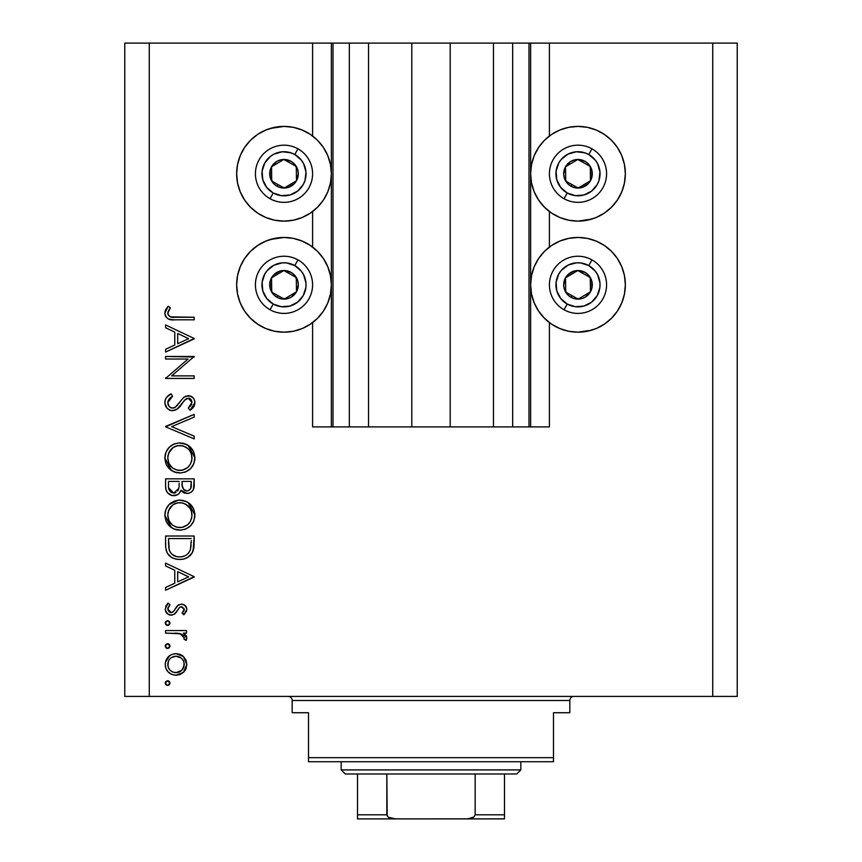 <?xml version="1.0" encoding="UTF-8"?>
<svg xmlns="http://www.w3.org/2000/svg" width="862" height="862" viewBox="0 0 862 862"><rect width="100%" height="100%" fill="white"/><g stroke="black" fill="none" stroke-linecap="round" stroke-linejoin="round"><path stroke-width="1.29" d="M332.883 426.916L312.594 426.916L312.594 322.593L312.594 426.916L331.374 426.916L331.374 43.1L312.594 43.1L312.594 135.991L312.594 43.1L149.266 43.1L149.266 696.41L712.734 696.41L712.734 43.1L530.626 43.1L530.626 426.916L528.999 426.916L528.999 43.1L450.19 43.1L450.19 426.916L411.81 426.916L411.81 43.1L333.001 43.1L333.001 426.916L331.374 426.916L331.374 43.1L333.001 43.1L333.001 426.916L349.336 426.916L349.336 43.1L349.336 426.916L368.527 426.916L368.527 43.1L368.527 426.916L411.81 426.916L411.81 43.1L450.19 43.1L450.19 426.916L493.473 426.916L493.473 43.1L493.473 426.916L512.664 426.916L512.664 43.1L512.664 426.916L528.999 426.916L333.001 426.916M312.594 247.049L312.594 211.535L312.594 247.049M332.883 43.1L149.266 43.1L149.266 696.41L124.764 696.41L124.764 43.1L124.764 696.41L737.236 696.41L712.734 696.41L712.734 43.1L737.236 43.1L737.236 696.41L737.236 43.1L549.406 43.1L549.406 135.991L549.406 43.1L528.999 43.1L528.999 426.916M529.117 43.1L530.626 43.1L530.626 426.916L549.406 426.916L549.406 322.593L549.406 426.916L529.117 426.916M549.406 247.049L549.406 211.535L549.406 247.049M528.999 43.1L333.001 43.1M591.741 219.088L577.993 221.125A47.367 47.367 0 0 1 530.626 173.758A47.367 47.367 0 0 1 577.993 126.402L587.237 127.307L593.218 128.912M591.741 330.146L577.993 332.182A47.367 47.367 0 0 1 530.626 284.826A47.367 47.367 0 0 1 577.993 237.459A47.367 47.367 0 0 1 625.359 284.826A47.367 47.367 0 0 1 577.993 332.182L568.758 331.277L559.869 328.584L551.68 324.209L544.504 318.315L538.61 311.139L534.235 302.95L531.542 294.061L530.626 284.826L531.542 275.581L534.235 266.692L538.61 258.514L544.504 251.327L551.68 245.444L559.869 241.069L568.758 238.365L577.993 237.459L587.237 238.365L593.218 239.97M270.259 128.438L284.007 126.402A47.367 47.367 0 0 1 331.374 173.758A47.367 47.367 0 0 1 284.007 221.125A47.367 47.367 0 0 1 236.641 173.758A47.367 47.367 0 0 1 284.007 126.402L293.242 127.307L302.131 130L310.32 134.375L317.496 140.269L323.39 147.445L327.765 155.634L330.458 164.523L331.374 173.758L330.458 183.003L327.765 191.892L323.39 200.07L317.496 207.257L310.32 213.14L302.131 217.515L293.242 220.219L284.007 221.125L274.762 220.219L268.782 218.614M270.259 239.496L284.007 237.459A47.367 47.367 0 0 1 331.374 284.826A47.367 47.367 0 0 1 284.007 332.182L274.762 331.277L268.782 329.672M165.59 359.023L188.035 359.023L165.59 359.023L165.59 356.459L194.176 356.459L171.678 375.875L194.176 375.875L194.176 378.44L165.59 378.44L188.035 359.023L165.59 378.44L194.176 378.44L194.176 375.875L171.678 375.875L194.176 356.459L165.59 356.459L165.59 359.023L165.59 356.459L194.176 356.997M172.594 410.689L169.566 410.043L167.066 408.211L164.89 403.308L165.31 399.742L166.668 397.274L171.107 393.837L172.562 396.251L169.308 398.772L167.788 402.522L169.071 406.358L171.419 407.952L173.391 408.049L175.826 406.789L183.315 397.77L185.923 396.089L190.879 396.186L193.864 398.837L194.801 401.358L194.553 405.021L193.497 407.123L190.071 410.323L188.315 408.006L190.858 405.646L191.935 401.649L191.041 399.537L188.358 398.233L185.039 399.731L177.389 408.911L172.594 410.689C176.645 409.956 179.716 407.715 181.817 403.955L184.662 400.119L188.358 398.233L191.978 402.425L188.315 408.006L190.071 410.323L194.909 402.705C194.64 398.459 192.42 396.111 188.239 395.669L183.886 397.263L175.439 407.101L172.637 408.125C169.523 407.64 167.907 405.776 167.788 402.522L172.562 396.251L171.107 393.837C167.282 395.561 165.202 398.459 164.857 402.522C165.224 407.381 167.799 410.107 172.594 410.689L171.818 410.657M194.176 436.161L194.176 438.909L165.59 426.809L194.176 414.353L194.176 417.1L171.657 426.625L194.176 436.161L194.176 438.909L165.59 426.809L194.176 438.909L194.176 436.161L171.657 426.625L194.176 417.1L194.176 414.353L165.59 426.442L194.176 414.353L194.176 417.1M164.857 458.002L165.924 452.238L169.167 447.356L174.005 444.038L179.027 442.96L185.524 444.027L190.459 447.195L193.756 452.033L194.898 457.043L193.875 463.616L190.621 468.572L185.718 471.891L180.643 472.958L174.124 471.913L169.243 468.637L165.946 463.778L164.857 458.002C165.698 467.182 170.708 472.171 179.899 472.979C189.166 472.15 194.176 467.075 194.909 457.776C193.982 448.66 188.929 443.714 179.759 442.939C170.611 443.811 165.644 448.833 164.857 458.002L171.43 470.458M164.857 515.174L165.924 509.399L169.167 504.518L174.005 501.21L179.027 500.122L185.524 501.188L190.459 504.356L193.756 509.194L194.898 514.205L193.875 520.777L190.621 525.734L185.718 529.063L180.643 530.13L174.124 529.074L169.243 525.798L165.946 520.939L164.857 515.174C165.698 524.344 170.708 529.333 179.899 530.152C189.166 529.311 194.176 524.247 194.909 514.937C193.982 505.822 188.929 500.876 179.759 500.1C170.611 500.973 165.644 505.994 164.857 515.174L171.43 527.619M165.59 565.925L165.59 563.123L194.176 576.689L165.59 590.244L165.59 587.453L174.76 583.229L174.76 570.278L165.59 565.925L165.59 563.123L165.59 565.925L174.76 570.278L174.76 583.229L165.59 587.453L165.59 590.244L194.176 577.055L165.59 590.244L165.59 587.453M165.224 683.135L165.924 681.454L167.605 680.754L169.297 681.443L169.997 683.135L169.297 684.816L167.605 685.516L165.924 684.816L165.224 683.135L167.605 685.516L169.997 683.135L167.605 680.754L165.224 683.135M294.761 238.699L301.872 240.961M302.131 241.069L310.32 245.444L317.496 251.327L323.39 258.514L327.765 266.692L330.458 275.581L331.374 284.826L330.458 294.061L327.765 302.95L323.39 311.139L317.496 318.315L310.32 324.209L302.131 328.584L293.242 331.277L284.007 332.182A47.367 47.367 0 0 1 236.641 284.826A47.367 47.367 0 0 1 284.007 237.459L293.242 238.365L302.131 241.069L310.32 245.444M300.687 329.155L293.242 331.277M274.762 331.277L265.884 328.584L257.695 324.209L250.519 318.315L244.625 311.139L241.522 305.773M250.519 318.315L244.625 311.139L240.25 302.95L237.556 294.061L236.641 284.826L237.556 275.581L240.25 266.692L244.625 258.514L250.519 251.327L257.695 245.444L263.05 242.341M294.761 127.63L301.872 129.893M300.687 218.086L293.242 220.219M274.762 220.219L265.884 217.515L257.695 213.14L250.519 207.257L244.625 200.07L241.522 194.715M250.519 207.257L244.625 200.07L240.25 191.892L237.556 183.003L236.641 173.758L237.556 164.523L240.25 155.634L244.625 147.445L250.519 140.269L257.695 134.375L263.05 131.283M567.239 330.954L560.128 328.691M561.313 240.498L568.758 238.365M587.237 238.365L596.116 241.069L604.305 245.444L611.481 251.327L617.375 258.514L620.478 263.869M611.481 251.327L617.375 258.514L621.75 266.692L624.444 275.581L625.359 284.826L624.444 294.061L621.75 302.95L617.375 311.139L611.481 318.315L604.305 324.209L598.95 327.301M567.239 219.885L560.128 217.623M559.869 217.515L551.68 213.14L544.504 207.257L538.61 200.07L534.235 191.892L531.542 183.003L530.626 173.758L531.542 164.523L534.235 155.634L538.61 147.445L544.504 140.269L551.68 134.375L559.869 130L568.758 127.307L577.993 126.402A47.367 47.367 0 0 1 625.359 173.758A47.367 47.367 0 0 1 577.993 221.125L568.758 220.219L559.869 217.515L551.68 213.14M561.313 129.429L568.758 127.307M587.237 127.307L596.116 130L604.305 134.375L611.481 140.269L617.375 147.445L620.478 152.811M611.481 140.269L617.375 147.445L621.75 155.634L624.444 164.523L625.359 173.758L624.444 183.003L621.75 191.892L617.375 200.07L611.481 207.257L604.305 213.14L598.95 216.243M175.977 653.633L179.964 654.344L183.39 656.499L185.998 660.098L186.849 664.462L185.998 668.804L183.412 672.392L179.975 674.547L175.977 675.258L171.84 674.461L168.327 672.112L165.967 668.61L165.224 664.462L165.967 660.292L168.316 656.79L171.829 654.441L175.977 653.633C169.361 654.247 165.773 657.857 165.224 664.462C165.784 671.045 169.372 674.655 175.977 675.258L183.412 672.392L186.849 664.462L183.39 656.499L175.988 653.633M165.224 646.123L165.924 644.442L167.605 643.742L169.297 644.442L169.997 646.123L169.297 647.815L167.605 648.504L165.924 647.804L165.224 646.123L167.605 648.504L169.997 646.123L167.605 643.742L165.224 646.123M165.59 633.117L165.59 630.553L165.59 633.117L165.59 630.553L186.483 630.553L186.483 633.117L183.412 633.117L186.569 636.63L186.127 640.444L183.908 639.033L184.252 637.32L183.337 635.499L180.567 633.807L165.59 633.117L179.781 633.57L184.285 637.729L183.908 639.033L186.127 640.444L186.849 638.214L183.412 633.117L186.483 633.117L186.483 630.553L165.59 630.553L186.483 630.553L186.483 633.117M167.605 620.662L165.224 623.043L165.924 621.351L167.605 620.662L169.297 621.351L169.997 623.043L168.521 625.252L165.924 624.724L165.224 623.043L167.605 625.424L169.997 623.043L167.605 620.662L169.997 623.043L167.605 625.424M186.849 609.445C186.537 606.137 184.716 604.381 181.365 604.165L184.543 605.07L186.752 608.389L186.601 610.996L183.875 614.789L182.087 613.054L184.08 610.511L184.231 608.906L182.011 606.783L179.576 607.441L175.385 613.388L172.12 615.102L167.864 614.153L165.332 610.231L165.967 605.727L168.058 603.066L169.997 604.768L167.961 607.721L168.025 610.264L170.805 612.57L173.381 611.675L177.691 605.48L181.365 604.165L178.154 605.124L173.143 611.891L171.15 612.591L167.788 608.906L169.997 604.768L168.058 603.066L165.224 609.035C165.526 612.785 167.53 614.822 171.258 615.156L174.49 614.186L179.576 607.441L181.473 606.729L184.285 609.445L182.087 613.054L183.875 614.789L186.849 609.445L183.875 614.789L182.496 612.699M165.59 544.87C165.676 554.061 170.32 558.921 179.522 559.46L175.255 558.953L171.301 557.272L167.293 553.232L165.73 547.736L165.59 536.013L194.176 536.013L194.004 546.357L192.258 552.811L187.787 557.38L183.8 558.985L179.522 559.46C185.998 559.513 190.534 556.647 193.142 550.85L194.176 536.013L165.59 536.013L165.59 544.87L165.59 536.013L194.176 536.013L194.176 541.789M165.623 487.429L165.59 478.841L165.59 486.577L165.59 478.841L194.176 478.841L193.497 489.26L191.623 491.9L188.713 493.333L184.425 493.042L181.009 490.198L179.221 493.398L177.27 494.874L172.012 495.531L167.691 492.935L166.064 489.95L165.59 486.577C165.73 492.008 168.435 495.047 173.704 495.704C177.389 495.542 179.824 493.71 181.009 490.198L187.097 493.506C192.14 492.762 194.5 489.735 194.176 484.422L194.176 478.841L165.59 478.841L194.176 478.841L194.176 484.422M165.59 327.743L165.59 324.942L194.176 338.497L165.59 352.062L165.59 349.272L174.76 345.048L174.76 332.085L165.59 327.743L165.59 324.942L165.59 327.743L174.76 332.085L174.76 345.048L165.59 349.272L165.59 352.062L194.176 338.863L165.59 352.062L165.59 349.272M168.198 311.43L167.982 314.458L170.45 316.85L194.176 317.248L194.176 319.813L173.143 319.78L168.068 318.875L165.633 316.483L164.857 313.143L165.816 309.383L168.155 306.258L170.364 307.766L167.788 313.294L170.364 307.766L168.155 306.258L164.857 313.143C165.816 318.369 169.157 320.599 174.878 319.813L194.176 319.813L194.176 317.248L175.158 317.248C171.29 317.927 168.833 316.613 167.788 313.294L167.971 314.425M149.266 43.1L124.764 43.1L149.266 43.1M265.884 328.584L257.695 324.209M240.25 302.95L237.556 294.061M237.556 275.581L240.25 266.692L244.625 258.514L250.519 251.327M257.695 245.444L265.884 241.069L274.762 238.365M310.32 324.209L302.131 328.584M265.884 217.515L257.695 213.14M240.25 191.892L237.556 183.003M237.556 164.523L240.25 155.634L244.625 147.445L250.519 140.269M257.695 134.375L265.884 130L274.762 127.307M302.131 130L310.32 134.375M310.32 213.14L302.131 217.515M596.116 241.069L604.305 245.444M621.75 266.692L624.444 275.581M624.444 294.061L621.75 302.95L617.375 311.139L611.481 318.315M604.305 324.209L596.116 328.584L587.237 331.277M559.869 328.584L551.68 324.209M551.68 245.444L559.869 241.069M596.116 130L604.305 134.375M621.75 155.634L624.444 164.523M624.444 183.003L621.75 191.892L617.375 200.07L611.481 207.257M604.305 213.14L596.116 217.515L587.237 220.219M551.68 134.375L559.869 130M168.112 680.797L168.93 681.152M169.609 681.831L169.943 682.65M169.997 683.135L167.605 685.516M165.278 682.639L165.924 681.454M185.987 668.837L184.91 670.711M184.199 671.595L183.412 672.392M177.001 675.215L175.977 675.258M170.31 673.675L168.349 672.134M166.969 670.507L168.327 672.112M166.366 669.494L165.978 668.621M165.612 667.544L165.407 666.585M165.224 664.462L165.267 663.384M165.396 662.361L169.62 655.691M171.172 654.743L171.754 654.473M180.018 654.366L181.731 655.228M181.85 655.303L182.41 655.702M182.604 655.842L183.39 656.499M171.398 657.566L170.105 658.611M181.225 658.062L175.967 656.197L171.387 657.577M181.893 670.205L183.66 667.619L181.225 670.83L182.453 669.591L184.285 664.451C183.778 669.472 180.998 672.22 175.967 672.694L181.796 670.313M179.145 672.091L181.225 670.83M177.583 672.543L178.369 672.36M174.372 672.543L175.967 672.694C170.935 672.231 168.209 669.483 167.788 664.451L168.381 667.608L169.836 669.989M170.105 670.28L172.809 672.08L176.775 672.651M167.928 662.856L167.788 664.451C168.209 659.419 170.935 656.672 175.967 656.197C181.009 656.661 183.778 659.408 184.285 664.451L183.66 661.273L181.828 658.611M168.392 661.262L167.928 666.057M168.112 643.795L168.93 644.14M169.609 644.808L169.943 645.638M169.997 646.123L167.605 648.504M167.12 648.461L165.935 647.815L167.142 648.461M165.278 645.627L166.291 644.14M184.069 633.57L183.412 633.117M186.17 635.768L184.705 634.066M186.418 639.927L186.127 640.444L183.908 639.033L184.252 637.32M183.821 636.156L183.358 635.52M183.003 635.154L182.227 634.572M182.755 634.938L181.343 634.109M181.279 634.076L179.339 633.473M178.014 633.301L175.158 633.15M174.792 633.139L176.214 633.182M167.142 625.37L165.827 624.616M165.278 622.547L165.946 621.34M165.924 624.724L166.7 625.241M169.297 624.724L169.943 623.506M183.584 611.46L184.08 610.511M184.263 609.714L184.231 608.906M182.011 606.783L180.772 606.826M180.255 607.02L179.231 607.753M176.818 611.46L176.15 612.462M171.829 615.134L170.665 615.134M170.482 615.112L168.952 614.735M167.853 614.143L166.969 613.399M166.937 613.367L165.946 612.042M168.058 603.066L169.997 604.768M169.986 604.779L169.135 605.63M167.831 608.303L167.993 610.199M168.801 611.524L169.814 612.289M170.805 612.57L171.689 612.548M172.702 612.192L173.467 611.578M173.801 611.19L173.143 611.891M173.822 611.158L174.35 610.393M174.814 609.617L175.298 608.734M176.117 607.354L176.538 606.773M178.154 605.124L178.897 604.693M183.455 604.51L185.621 606.018M184.554 605.081L185.233 605.62M185.955 606.439L186.451 607.354M194.176 576.689L165.59 563.123L194.176 576.689M188.606 576.84L177.691 581.882L177.691 571.668L188.606 576.84L177.691 571.668L177.691 581.882L188.606 576.84M194.144 544.073L193.81 548.016M193.702 548.663L193.487 549.719M192.258 552.822L191.202 554.406M187.819 557.358L185.847 558.339M184.662 558.748L183.821 558.975M185.847 558.328L183.789 558.985M182.679 559.212L181.688 559.352M178.068 559.406L176.656 559.244M172.562 557.973L171.301 557.272M171.269 557.251L170.126 556.453M169.329 555.774L168.219 554.578M166.226 550.57L166.032 549.719M165.73 547.715L165.623 546.325M189.769 555.925L190.427 555.279M191.245 540.582L190.448 549.363L191.245 540.582M190.157 550.215L190.448 549.363C188.573 554.363 184.942 556.874 179.533 556.895L181.322 556.798M181.57 556.766L184.996 555.764M181.311 556.798L183.067 556.464M168.844 548.049L169.879 551.561L171.883 554.201L176.236 556.518L179.533 556.895C174.512 556.906 171.085 554.622 169.254 550.031L169.836 551.464M168.64 545.969L169.254 550.031L168.521 538.578L191.245 538.578L168.521 538.578L168.78 547.564M187.722 553.91L188.897 552.574M190.103 550.344L190.588 548.835M170.751 552.951L171.775 554.104M174.533 555.925L176.947 556.669M180.514 500.111L186.86 501.803M186.882 501.803L188.121 502.524L194.909 514.948M193.875 520.767L193.25 522.135M193.228 522.189L192.549 523.342M192.452 523.503L190.642 525.712M190.621 525.734L185.718 529.063M185.61 529.106L184.565 529.473M180.643 530.13L179.156 530.13M176.979 529.893L174.092 529.063M176.893 529.871L176.344 529.764M166.98 507.298L169.135 504.55M169.211 504.485L178.305 500.165M193.756 509.194L192.345 506.608M183.929 500.65L182.69 500.369M165.45 510.8L165.116 512.233M164.922 513.698L164.879 514.431M166.678 522.458L169.243 525.798M170.331 526.801L171.538 527.695M172.788 528.449L174.124 529.074M194.661 517.911L194.844 516.424M172.26 524.915L169.135 520.928L172.206 524.872L176.074 527.005M168.004 512.642L167.788 515.067C168.37 507.578 172.368 503.451 179.77 502.665C187.237 503.397 191.31 507.535 191.978 515.067L191.967 515.67L191.978 515.067C191.375 522.62 187.356 526.801 179.899 527.587C172.378 526.844 168.349 522.663 167.788 515.067L168.801 520.195M169.997 507.837L168.64 510.369L173.014 504.766L169.997 507.837L168.058 512.33M187.776 505.649L183.401 503.182M187.679 505.563L188.39 506.242M190.631 520.81L191.924 516.273L191.429 511.381M173.014 525.486L177.486 527.361L182.356 527.35M183.38 527.102L187.657 524.732L189.996 521.952M188.412 524.021L189.317 522.954M191.386 518.935L191.752 517.469M169.792 522.092L172.206 524.872M182.281 502.902L177.389 502.891L172.993 504.776L175.094 503.591M177.324 502.902L175.223 503.537M191.752 512.664L190.642 509.442M191.052 510.347L189.435 507.47M194.047 486.868L193.918 487.687M193.508 489.25L192.226 491.34M184.349 493.021L183.649 492.708M183.584 492.665L181.537 490.941M180.535 491.362L179.975 492.407M176.117 495.348L174.921 495.618M172.788 495.65L172.066 495.542M172.001 495.531L170.568 495.079M168.92 494.109L168.187 493.463M167.681 492.924L167.109 492.18M166.722 491.534L166.075 489.982M165.806 488.926L165.698 488.28M177.27 494.874L178.315 494.228M179.102 485.791L179.156 483.108M171.161 492.353L169.372 490.359L171.161 492.353L174.587 493.064M168.758 488.431L169.372 490.359M182.173 485.36L183.584 489.347L187.043 490.941C183.218 489.993 181.57 487.386 182.087 483.129L182.087 481.416L191.245 481.416L191.245 484.897C191.547 488.301 190.146 490.316 187.043 490.941L188.606 490.661M188.078 490.823L190.696 488.485L191.245 481.416L182.087 481.416L182.313 486.48M190.868 487.967L191.245 484.897M183.584 489.347L184.166 489.918M177.701 491.028L178.811 488.463L173.704 493.139C169.749 492.137 168.025 489.454 168.521 485.069L168.521 481.416L179.156 481.416L168.521 481.416L168.521 485.069M168.672 487.827L173.704 493.139L176.01 492.558M182.087 483.129L182.151 485.09M184.565 490.209L185.136 490.521M185.75 490.758L186.386 490.898M180.514 442.949L186.86 444.63M186.882 444.641L188.121 445.352M188.142 445.374L194.909 457.787M193.875 463.605L192.549 466.18M192.452 466.331L190.642 468.551M190.621 468.572L185.718 471.891M185.61 471.945L184.565 472.311M180.643 472.958L179.156 472.958M176.979 472.732L174.092 471.902M176.893 472.71L176.344 472.602M166.98 450.126L169.135 447.389M169.211 447.313L172.497 444.781M173.219 444.404L175.018 443.661M193.756 452.033L192.345 449.447M183.929 443.488L182.69 443.197M165.45 453.627L165.116 455.071M164.922 456.537L164.879 457.269M166.678 465.297L169.243 468.637M170.331 469.628L171.538 470.523M172.788 471.277L174.124 471.913M194.661 460.75L194.844 459.263M172.26 467.754L169.135 463.767L172.206 467.71L176.074 469.833M168.004 455.47L167.788 457.905C168.37 450.417 172.368 446.279 179.77 445.503C187.237 446.236 191.31 450.373 191.978 457.905L191.967 458.509L191.978 457.905C191.375 465.458 187.356 469.628 179.899 470.415C172.378 469.671 168.349 465.502 167.788 457.905L168.801 463.034M169.997 450.675L168.64 453.207L173.014 447.604L169.997 450.675L168.058 455.168M187.679 448.402L183.401 446.02M190.631 463.648L191.924 459.112L191.429 454.209M173.014 468.314L177.486 470.199L182.356 470.189M183.38 469.941L187.657 467.57L189.996 464.79M188.412 466.859L189.317 465.782M191.386 461.773L191.752 460.308M169.792 464.93L172.206 467.71M182.281 445.74L177.389 445.719L172.993 447.615L175.094 446.43M177.324 445.74L175.223 446.376M191.752 455.502L190.642 452.281M191.052 453.186L189.435 450.309M189.942 451.041L188.39 449.07M164.89 401.821L164.89 403.308M164.901 401.724L164.976 401.121M165.105 400.431L165.321 399.731M165.698 398.804L166.657 397.274M166.678 397.253L167.228 396.628M168.155 395.777L168.704 395.346M169.071 395.076L169.857 394.559M170.493 394.182L171.107 393.837L172.562 396.251L170.827 397.382M170.148 397.942L168.198 400.518M167.896 401.509L167.864 403.535M168.112 404.547L168.316 405.086M168.51 405.496L169.071 406.358M169.286 406.616L170.299 407.457M171.441 407.952L173.952 407.898M174.253 407.791L175.439 407.101M175.449 407.09L176.204 406.465M176.904 405.776L177.895 404.687M177.895 404.677L175.848 406.778M178.984 403.33L179.996 401.951M188.918 395.701L192.883 397.544M193.066 397.738L193.853 398.826M194.887 403.297L194.122 406.077M194.09 406.142L193.745 406.756M193.487 407.133L192.528 408.265M191.903 408.857L191.019 409.612M190.071 410.323L188.315 408.006L188.993 407.457L188.315 408.006M190.286 406.293L191.698 404.138M191.978 402.414L191.03 399.526M190.761 399.225L189.877 398.578M189.134 398.309L187.83 398.266M187.291 398.373L186.558 398.643M186.311 398.761L185.556 399.278M185.438 399.375L183.207 402.015M179.996 406.325L178.833 407.607M177.389 408.911L177.96 408.448M177.356 408.944L176.796 409.331M176.775 409.342L175.471 410.053M171.042 410.527L170.288 410.334M168.036 409.105L169.566 410.043M185.923 396.089L185.384 396.315M172.637 408.125L170.396 407.51M172.055 408.082L171.473 407.963M194.176 375.875L194.176 378.44L165.59 378.44L165.59 377.858M194.176 338.497L165.59 324.942L194.176 338.497M188.606 338.658L177.691 343.69L177.691 333.475L188.606 338.658L177.691 333.475L177.691 343.69L188.606 338.658M194.176 317.248L194.176 319.813L174.878 319.813M169.706 319.436L171.419 319.683M168.047 318.865L166.01 317.087M165.644 316.494L165.041 314.889M164.901 314.016L164.857 313.143M164.933 312.141L165.105 311.225M165.472 310.115L165.816 309.383M168.155 306.258L170.364 307.766L169.189 309.555M169.017 309.857L168.672 310.449M168.209 311.419L167.821 312.809M167.982 314.458L168.219 315.007M169.415 316.343L170.288 316.796M170.45 316.85L172.788 317.184M165.407 310.277L165.116 311.204M169.114 669.041L170.126 670.302M183.66 667.619L184.134 662.824M175.967 656.197L174.361 656.348M169.114 659.85L168.381 661.283M168.521 541.853L168.553 543.911M177.874 556.809L180.427 556.874M190.89 547.208L191.105 545M191.213 542.801L191.235 541.692M167.81 515.67L167.842 516.284M168.65 519.818L169.728 521.995M178.693 527.533L181.106 527.533M182.313 527.361L187.668 524.721M191.924 516.273L191.967 515.67M191.978 515.067L191.924 513.86M189.942 508.203L185.578 504.108M183.347 503.171L182.173 502.88M180.977 502.718L177.389 502.891M168.64 510.369L167.788 515.067M178.186 490.219L178.93 487.795M179.005 487.138L179.059 486.459M174.641 493.053L175.536 492.784M167.81 458.509L167.842 459.112M168.65 462.657L169.728 464.833M178.693 470.361L181.106 470.361M182.313 470.199L187.668 467.56M191.924 459.112L191.967 458.509M191.978 457.905L191.924 456.698M187.754 448.466L185.578 446.936M183.347 446.01L182.173 445.719M180.977 445.557L177.389 445.719M168.64 453.207L167.788 457.905M281.077 186.3L284.191 188.056A14.288 14.288 0 0 1 277.025 186.224L277.952 184.554L281.077 186.3L277.952 184.554L277.025 186.224L280.484 187.614L287.886 187.517L294.244 183.735L296.474 180.751L298.295 173.574L297.756 169.889L293.985 163.521L290.99 161.291L283.824 159.47L280.128 160.009L276.702 161.474L271.541 166.775L270.151 170.245L270.248 177.637L274.03 183.994L277.025 186.224A14.288 14.288 0 0 1 283.824 159.47A14.288 14.288 0 0 1 296.474 180.751L296.291 166.452L283.824 159.47L271.541 166.775L271.724 181.063L277.952 184.554L271.724 181.063L271.541 166.775L283.824 159.47L296.291 166.452L296.474 180.751A14.288 14.288 0 0 1 284.191 188.056L296.474 180.751L284.191 188.056L281.077 186.3M294.782 154.524A22.046 22.046 0 0 1 303.241 184.533A22.046 22.046 0 0 1 273.232 193.002L270.032 198.702A28.586 28.586 0 0 0 308.941 187.733A28.586 28.586 0 0 0 297.972 148.824L294.782 154.524L301.323 160.116L303.65 163.758L305.988 172.034L304.976 180.578L303.241 184.533L297.649 191.084L289.988 194.984L281.411 195.652L273.232 193.002L266.692 187.41L262.781 179.738L262.113 171.161L264.774 162.983L270.356 156.442L273.997 154.115L282.283 151.777L290.828 152.79L294.782 154.524L297.972 148.824A28.586 28.586 0 0 1 308.941 187.733A28.586 28.586 0 0 1 270.032 198.702A28.586 28.586 0 0 1 259.074 159.793A28.586 28.586 0 0 1 297.972 148.824A28.586 28.586 0 0 0 259.074 159.793A28.586 28.586 0 0 0 270.032 198.702L273.232 193.002A22.046 22.046 0 0 1 264.774 162.983A22.046 22.046 0 0 1 294.782 154.524M575.062 186.3L578.176 188.056A14.288 14.288 0 0 1 571.01 186.224L571.948 184.554L575.062 186.3L571.948 184.554L571.01 186.224L574.469 187.614L581.872 187.517L588.229 183.735L590.459 180.751L591.849 177.281L591.752 169.889L587.97 163.521L584.975 161.291L577.809 159.47L574.114 160.009L570.687 161.474L565.526 166.775L563.705 173.941L564.244 177.637L568.015 183.994L571.01 186.224A14.288 14.288 0 0 1 577.809 159.47A14.288 14.288 0 0 1 590.459 180.751L590.276 166.452L577.809 159.47L565.526 166.775L565.709 181.063L571.948 184.554L565.709 181.063L565.526 166.775L577.809 159.47L590.276 166.452L590.459 180.751A14.288 14.288 0 0 1 578.176 188.056L590.459 180.751L578.176 188.056L575.062 186.3M588.768 154.524A22.046 22.046 0 0 1 597.226 184.533A22.046 22.046 0 0 1 567.218 193.002L564.028 198.702A28.586 28.586 0 0 0 602.926 187.733A28.586 28.586 0 0 0 591.968 148.824L588.768 154.524L595.308 160.116L597.646 163.758L599.974 172.034L598.961 180.578L597.226 184.533L591.644 191.084L583.973 194.984L575.396 195.652L567.218 193.002L560.677 187.41L556.777 179.738L556.098 171.161L558.759 162.983L561.227 159.438L567.983 154.115L576.269 151.777L584.813 152.79L588.768 154.524L591.968 148.824A28.586 28.586 0 0 1 602.926 187.733A28.586 28.586 0 0 1 564.028 198.702A28.586 28.586 0 0 1 553.059 159.793A28.586 28.586 0 0 1 591.968 148.824A28.586 28.586 0 0 0 553.059 159.793A28.586 28.586 0 0 0 564.028 198.702L567.218 193.002A22.046 22.046 0 0 1 558.759 162.983A22.046 22.046 0 0 1 588.768 154.524M575.062 297.368L578.176 299.114A14.288 14.288 0 0 1 571.01 297.293L571.948 295.623L575.062 297.368L571.948 295.623L571.01 297.293L574.469 298.672L581.872 298.575L585.298 297.11L590.459 291.809L591.849 288.339L591.752 280.947L587.97 274.59L584.975 272.36L577.809 270.528L574.114 271.067L567.756 274.849L565.526 277.833L563.705 285.01L564.244 288.695L568.015 295.063L571.01 297.293A14.288 14.288 0 0 1 577.809 270.528A14.288 14.288 0 0 1 590.459 291.809L590.276 277.521L577.809 270.528L565.526 277.833L565.709 292.132L571.948 295.623L565.709 292.132L565.526 277.833L577.809 270.528L590.276 277.521L590.459 291.809A14.288 14.288 0 0 1 578.176 299.114L590.459 291.809L578.176 299.114L575.062 297.368M588.768 265.582A22.046 22.046 0 0 1 597.226 295.601A22.046 22.046 0 0 1 567.218 304.06L564.028 309.76A28.586 28.586 0 0 0 602.926 298.791A28.586 28.586 0 0 0 591.968 259.882L588.768 265.582L595.308 271.174L597.646 274.816L599.974 283.092L599.887 287.423L597.226 295.601L591.644 302.142L583.973 306.042L575.396 306.721L567.218 304.06L560.677 298.467L556.777 290.806L556.098 282.23L558.759 274.051L561.227 270.496L567.983 265.173L576.269 262.845L580.589 262.932L588.768 265.582L591.968 259.882A28.586 28.586 0 0 1 602.926 298.791A28.586 28.586 0 0 1 564.028 309.76A28.586 28.586 0 0 1 553.059 270.851A28.586 28.586 0 0 1 591.968 259.882A28.586 28.586 0 0 0 553.059 270.851A28.586 28.586 0 0 0 564.028 309.76L567.218 304.06A22.046 22.046 0 0 1 558.759 274.051A22.046 22.046 0 0 1 588.768 265.582M281.077 297.368L284.191 299.114A14.288 14.288 0 0 1 277.025 297.293L277.952 295.623L281.077 297.368L277.952 295.623L277.025 297.293L280.484 298.672L287.886 298.575L291.313 297.11L296.474 291.809L298.295 284.643L297.756 280.947L293.985 274.59L290.99 272.36L283.824 270.528L280.128 271.067L273.771 274.849L271.541 277.833L270.151 281.303L270.248 288.695L274.03 295.063L277.025 297.293A14.288 14.288 0 0 1 283.824 270.528A14.288 14.288 0 0 1 296.474 291.809L296.291 277.521L283.824 270.528L271.541 277.833L271.724 292.132L277.952 295.623L271.724 292.132L271.541 277.833L283.824 270.528L296.291 277.521L296.474 291.809A14.288 14.288 0 0 1 284.191 299.114L296.474 291.809L284.191 299.114L281.077 297.368M294.782 265.582A22.046 22.046 0 0 1 303.241 295.601A22.046 22.046 0 0 1 273.232 304.06L270.032 309.76A28.586 28.586 0 0 0 308.941 298.791A28.586 28.586 0 0 0 297.972 259.882L294.782 265.582L301.323 271.174L303.65 274.816L305.988 283.092L305.902 287.423L303.241 295.601L297.649 302.142L289.988 306.042L281.411 306.721L273.232 304.06L266.692 298.467L262.781 290.806L262.113 282.23L264.774 274.051L267.242 270.496L273.997 265.173L282.283 262.845L286.604 262.932L294.782 265.582L297.972 259.882A28.586 28.586 0 0 1 308.941 298.791A28.586 28.586 0 0 1 270.032 309.76A28.586 28.586 0 0 1 259.074 270.851A28.586 28.586 0 0 1 297.972 259.882A28.586 28.586 0 0 0 259.074 270.851A28.586 28.586 0 0 0 270.032 309.76L273.232 304.06A22.046 22.046 0 0 1 264.774 274.051A22.046 22.046 0 0 1 294.782 265.582M288.091 696.41A4.084 4.084 0 0 1 292.175 700.494L292.175 712.734L308.51 712.734L308.51 757.655L553.49 757.655L553.49 712.734L569.825 712.734L569.825 700.494A4.084 4.084 0 0 1 573.909 696.41A4.084 4.084 0 0 0 569.825 700.494L292.175 700.494A4.084 4.084 0 0 0 288.091 696.41M568.791 712.734L553.49 712.734L553.49 761.739L308.51 761.739L553.49 761.739L553.49 757.655L308.51 757.655L308.51 712.734L292.175 712.734L292.175 700.494L569.825 700.494L569.825 712.734L568.791 712.734L569.825 712.734M308.51 757.655L308.51 761.739L308.51 757.655M504.496 815.56L504.496 814.816L475.167 814.816L475.167 773.99L516.747 773.99L520.831 769.906L341.169 769.906L345.253 773.99L475.167 773.99L345.253 773.99L341.169 769.906L520.831 769.906L520.831 761.739L520.831 769.906L516.747 773.99L475.167 773.99L475.167 814.816L473.928 817.004L471.622 818.178L466.601 818.9L395.399 818.9L388.439 817.262M341.169 761.739L341.169 769.906L341.169 761.739M504.496 814.816L504.496 773.99L504.496 818.857L504.496 814.816L475.167 814.816L473.928 817.004L467.883 818.857L357.504 818.9L395.399 818.9L390.346 818.167L388.072 816.993L386.833 814.816L386.833 773.99L387.2 816.045M386.963 815.56L386.833 814.816L357.504 814.816L357.504 818.9M357.504 816.045L357.504 773.99L357.504 814.816L386.833 814.816M504.496 818.9L466.601 818.9L504.496 818.857"/></g></svg>
